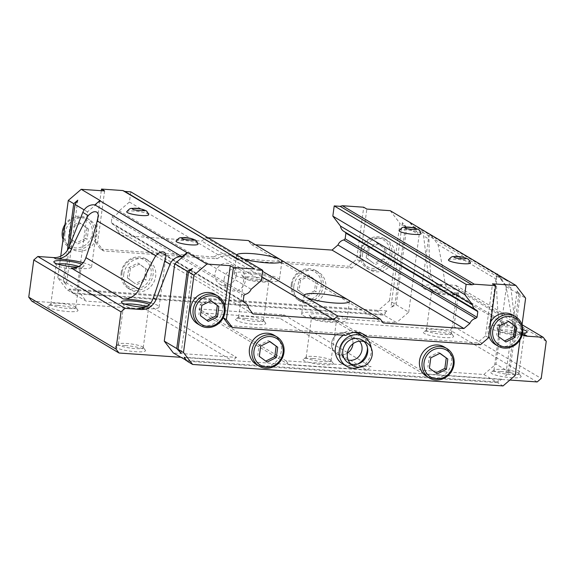 <?xml version="1.0" encoding="UTF-8"?>
<svg xmlns="http://www.w3.org/2000/svg" width="575" height="575" viewBox="0 0 575 575"><rect width="100%" height="100%" fill="white"/><g stroke="black" fill="none" stroke-linecap="round" stroke-linejoin="round"><path stroke-width="0.43" stroke-dasharray="2.88 2.16" d="M198.023 243.994A11.098 1.854 7.7 0 0 197.362 243.34A11.098 1.854 7.7 0 0 185.56 240.58A11.098 1.854 7.7 0 0 176.072 241.026M148.688 214.655A11.098 1.854 7.7 0 0 148.027 213.993A11.098 1.854 7.7 0 0 136.225 211.233A11.098 1.854 7.7 0 0 126.737 211.686M421.087 233.493A11.098 1.854 7.7 0 0 420.426 232.839A11.098 1.854 7.7 0 0 408.624 230.079A11.098 1.854 7.7 0 0 399.136 230.532M470.422 262.84A11.098 1.854 7.7 0 0 469.761 262.178A11.098 1.854 7.7 0 0 457.959 259.418A11.098 1.854 7.7 0 0 448.471 259.871M224.128 279.069A11.421 10.487 -59.3 0 1 240.594 269.991A11.421 10.487 -59.3 0 1 245.388 280.543A11.421 10.487 -59.3 0 1 228.915 289.62A11.421 10.487 -59.3 0 1 224.128 279.069M236.296 275.137A11.421 10.487 120.7 0 0 231.502 264.586A11.421 10.487 120.7 0 0 215.036 273.664A11.421 10.487 120.7 0 0 219.83 284.215A11.421 10.487 120.7 0 0 236.296 275.137M121.174 272.564A17.135 15.726 120.7 0 0 128.362 288.391A17.135 15.726 120.7 0 0 153.065 274.771A17.135 15.726 120.7 0 0 145.877 258.944A17.135 15.726 120.7 0 0 121.174 272.564M123.769 274.11A17.135 15.726 120.7 0 0 130.956 289.937A17.135 15.726 120.7 0 0 155.66 276.316A17.135 15.726 120.7 0 0 148.472 260.489A17.135 15.726 120.7 0 0 123.769 274.11M291.266 284.33A17.135 15.726 120.7 0 0 298.454 300.157A17.135 15.726 120.7 0 0 323.157 286.537A17.135 15.726 120.7 0 0 315.97 270.71A17.135 15.726 120.7 0 0 291.266 284.33M293.861 285.876A17.135 15.726 120.7 0 0 301.048 301.702A17.135 15.726 120.7 0 0 325.752 288.082A17.135 15.726 120.7 0 0 318.564 272.255A17.135 15.726 120.7 0 0 293.861 285.876M373.642 270.279A17.135 15.726 120.7 0 0 391.848 254.639A17.135 15.726 120.7 0 0 384.661 238.812A17.135 15.726 120.7 0 0 378.163 236.799A17.135 15.726 120.7 0 0 359.957 252.432A17.135 15.726 120.7 0 0 367.145 268.266A17.135 15.726 120.7 0 0 373.642 270.279M362.552 253.978A17.135 15.726 120.7 0 0 369.739 269.812A17.135 15.726 120.7 0 0 394.443 256.184A17.135 15.726 120.7 0 0 387.255 240.357A17.135 15.726 120.7 0 0 362.552 253.978M62.998 239.523A17.135 15.726 120.7 0 0 69.489 247.674A17.135 15.726 120.7 0 0 75.986 249.687A17.135 15.726 120.7 0 0 94.192 234.054A17.135 15.726 120.7 0 0 87.005 218.227A17.135 15.726 120.7 0 0 80.507 216.207A17.135 15.726 120.7 0 0 65.04 224.408M64.896 233.393A17.135 15.726 120.7 0 0 72.083 249.219A17.135 15.726 120.7 0 0 96.787 235.599A17.135 15.726 120.7 0 0 89.599 219.772A17.135 15.726 120.7 0 0 64.896 233.393M518.089 372.808A12.564 2.099 -172.3 0 1 518.715 373.304A12.564 2.099 -172.3 0 1 518.851 373.678A12.564 2.099 -172.3 0 1 510.679 374.548A12.564 2.099 -172.3 0 1 494.701 371.191A12.564 2.099 -172.3 0 1 493.947 370.314A12.564 2.099 -172.3 0 1 494.177 369.984A12.564 2.099 -172.3 0 1 502.112 369.452A12.564 2.099 -172.3 0 1 518.089 372.808M500.854 371.515A15.23 2.537 -172.3 0 1 520.979 376.187A15.23 2.537 -172.3 0 1 511.24 377.689A15.23 2.537 -172.3 0 1 496.254 375.267A15.23 2.537 -172.3 0 1 491.23 372.162A15.23 2.537 -172.3 0 1 500.854 371.515M450.577 332.652A12.564 2.099 -172.3 0 1 451.202 333.155A12.564 2.099 -172.3 0 1 451.332 333.529A12.564 2.099 -172.3 0 1 443.167 334.391A12.564 2.099 -172.3 0 1 427.189 331.035A12.564 2.099 -172.3 0 1 426.434 330.158A12.564 2.099 -172.3 0 1 426.664 329.834A12.564 2.099 -172.3 0 1 434.599 329.295A12.564 2.099 -172.3 0 1 450.577 332.652M433.342 331.358A15.23 2.537 -172.3 0 1 453.467 336.03A15.23 2.537 -172.3 0 1 443.728 337.539A15.23 2.537 -172.3 0 1 428.734 335.11A15.23 2.537 -172.3 0 1 423.717 332.012A15.23 2.537 -172.3 0 1 433.342 331.358M522.869 329.583A15.23 2.537 7.7 0 0 505.368 326.78A15.23 2.537 7.7 0 0 497.152 328.375A15.23 2.537 7.7 0 0 497.907 328.979A15.23 2.537 7.7 0 0 522.61 333.184M522.646 332.982A12.564 2.099 7.7 0 0 508.767 330.122A12.564 2.099 7.7 0 0 499.28 330.884A12.564 2.099 7.7 0 0 499.409 331.257A12.564 2.099 7.7 0 0 500.034 331.753A12.564 2.099 7.7 0 0 512.713 334.801A12.564 2.099 7.7 0 0 523.954 334.578A12.564 2.099 7.7 0 0 524.177 334.248A12.564 2.099 7.7 0 0 523.423 333.371A12.564 2.099 7.7 0 0 523.034 333.162M430.395 288.83A15.23 2.537 7.7 0 0 445.762 292.517A15.23 2.537 7.7 0 0 459.382 292.244A15.23 2.537 7.7 0 0 458.742 290.785A15.23 2.537 7.7 0 0 440.845 286.832A15.23 2.537 7.7 0 0 429.64 288.226A15.23 2.537 7.7 0 0 430.395 288.83M432.522 291.604A12.564 2.099 7.7 0 0 445.201 294.652A12.564 2.099 7.7 0 0 456.442 294.422A12.564 2.099 7.7 0 0 456.665 294.098A12.564 2.099 7.7 0 0 455.91 293.221A12.564 2.099 7.7 0 0 442.182 290.059A12.564 2.099 7.7 0 0 431.768 290.727A12.564 2.099 7.7 0 0 431.897 291.101A12.564 2.099 7.7 0 0 432.522 291.604M359.44 341.183A11.421 10.487 120.7 0 0 357.183 339.329A11.421 10.487 120.7 0 0 340.716 348.414A11.421 10.487 120.7 0 0 345.503 358.965A11.421 10.487 120.7 0 0 348.213 360.058A11.421 10.487 -59.3 0 1 345.503 358.965A11.421 10.487 -59.3 0 1 340.716 348.414A11.421 10.487 -59.3 0 1 357.183 339.329A11.421 10.487 -59.3 0 1 359.44 341.183M352.957 343.793A11.421 10.487 120.7 0 0 348.098 333.924A11.421 10.487 120.7 0 0 331.624 343.009A11.421 10.487 120.7 0 0 336.418 353.56A11.421 10.487 120.7 0 0 347.408 353.122A11.421 10.487 120.7 0 1 336.418 353.56L345.503 358.965L336.418 353.56A11.421 10.487 120.7 0 1 331.624 343.009A11.421 10.487 120.7 0 1 348.098 333.924L357.183 339.329L348.098 333.924A11.421 10.487 120.7 0 1 352.957 343.793M256.637 364.687A17.135 15.726 120.7 0 0 281.34 351.066A17.135 15.726 120.7 0 0 274.153 335.232M426.729 376.452A17.135 15.726 120.7 0 0 451.433 362.832A17.135 15.726 120.7 0 0 444.245 346.998M490.77 321.605A17.135 15.726 120.7 0 0 488.232 328.728A17.135 15.726 120.7 0 0 488.815 336.066M495.42 344.554A17.135 15.726 120.7 0 0 520.123 330.934A17.135 15.726 120.7 0 0 512.936 315.107M197.764 323.969A17.135 15.726 120.7 0 0 222.467 310.342A17.135 15.726 120.7 0 0 215.28 294.515M150.693 302.86A22.842 3.809 -172.3 0 1 157.73 305.447A22.842 3.809 -172.3 0 1 159.103 307.043A22.842 3.809 -172.3 0 1 144.26 308.61L138.841 308.236M83.188 262.703A22.842 3.809 -172.3 0 1 90.218 265.298A22.842 3.809 -172.3 0 1 91.59 266.886A22.842 3.809 -172.3 0 1 76.748 268.46L71.329 268.087M145.116 307.215A15.23 2.537 7.7 0 0 151.282 306.418A15.23 2.537 7.7 0 0 150.643 304.958A15.23 2.537 7.7 0 0 149.378 304.348M125.055 304.161A12.564 2.099 7.7 0 0 123.668 304.901A12.564 2.099 7.7 0 0 123.798 305.275A12.564 2.099 7.7 0 0 124.423 305.778A12.564 2.099 7.7 0 0 137.102 308.818A12.564 2.099 7.7 0 0 148.336 308.595A12.564 2.099 7.7 0 0 148.566 308.265A12.564 2.099 7.7 0 0 147.811 307.395A12.564 2.099 7.7 0 0 146.244 306.683M77.603 267.066A15.23 2.537 7.7 0 0 83.77 266.261A15.23 2.537 7.7 0 0 83.131 264.809A15.23 2.537 7.7 0 0 81.873 264.198M57.543 264.004A12.564 2.099 7.7 0 0 56.149 264.744A12.564 2.099 7.7 0 0 56.285 265.125A12.564 2.099 7.7 0 0 56.911 265.621A12.564 2.099 7.7 0 0 69.589 268.669A12.564 2.099 7.7 0 0 80.823 268.439A12.564 2.099 7.7 0 0 81.053 268.115A12.564 2.099 7.7 0 0 80.299 267.238A12.564 2.099 7.7 0 0 78.732 266.527M142.478 346.826A12.564 2.099 -172.3 0 1 143.103 347.322A12.564 2.099 -172.3 0 1 143.232 347.702A12.564 2.099 -172.3 0 1 135.067 348.565A12.564 2.099 -172.3 0 1 119.09 345.208A12.564 2.099 -172.3 0 1 118.335 344.332A12.564 2.099 -172.3 0 1 118.558 344.008A12.564 2.099 -172.3 0 1 126.5 343.469A12.564 2.099 -172.3 0 1 142.478 346.826M125.235 345.532A15.23 2.537 -172.3 0 1 145.36 350.204A15.23 2.537 -172.3 0 1 135.628 351.706A15.23 2.537 -172.3 0 1 120.635 349.284A15.23 2.537 -172.3 0 1 115.618 346.186A15.23 2.537 -172.3 0 1 125.235 345.532M74.966 306.669A12.564 2.099 -172.3 0 1 75.591 307.172A12.564 2.099 -172.3 0 1 75.72 307.546A12.564 2.099 -172.3 0 1 67.555 308.408A12.564 2.099 -172.3 0 1 51.578 305.052A12.564 2.099 -172.3 0 1 50.823 304.182A12.564 2.099 -172.3 0 1 51.046 303.852A12.564 2.099 -172.3 0 1 58.988 303.312A12.564 2.099 -172.3 0 1 74.966 306.669M57.723 305.375A15.23 2.537 -172.3 0 1 77.848 310.054A15.23 2.537 -172.3 0 1 68.109 311.557A15.23 2.537 -172.3 0 1 53.123 309.127A15.23 2.537 -172.3 0 1 48.106 306.029A15.23 2.537 -172.3 0 1 57.723 305.375M262.775 319.664A12.564 2.099 -172.3 0 1 263.393 320.16A12.564 2.099 -172.3 0 1 263.53 320.534A12.564 2.099 -172.3 0 1 255.365 321.403A12.564 2.099 -172.3 0 1 239.387 318.047A12.564 2.099 -172.3 0 1 238.625 317.17A12.564 2.099 -172.3 0 1 238.855 316.839A12.564 2.099 -172.3 0 1 246.79 316.308A12.564 2.099 -172.3 0 1 262.775 319.664M245.532 318.37A15.23 2.537 -172.3 0 1 265.657 323.042A15.23 2.537 -172.3 0 1 255.918 324.544A15.23 2.537 -172.3 0 1 240.932 322.122A15.23 2.537 -172.3 0 1 235.908 319.017A15.23 2.537 -172.3 0 1 245.532 318.37M330.287 359.813A12.564 2.099 -172.3 0 1 330.912 360.317A12.564 2.099 -172.3 0 1 331.042 360.69A12.564 2.099 -172.3 0 1 322.877 361.553A12.564 2.099 -172.3 0 1 306.899 358.196A12.564 2.099 -172.3 0 1 306.137 357.327A12.564 2.099 -172.3 0 1 306.367 356.996A12.564 2.099 -172.3 0 1 314.309 356.457A12.564 2.099 -172.3 0 1 330.287 359.813M313.044 358.52A15.23 2.537 -172.3 0 1 333.169 363.199A15.23 2.537 -172.3 0 1 323.43 364.701A15.23 2.537 -172.3 0 1 308.444 362.272A15.23 2.537 -172.3 0 1 303.42 359.174A15.23 2.537 -172.3 0 1 313.044 358.52M122.073 272.356A15.611 14.332 120.7 0 0 134.536 288.614A15.611 14.332 120.7 0 0 151.132 274.368A15.611 14.332 120.7 0 0 138.661 258.11A15.611 14.332 120.7 0 0 122.073 272.356M292.165 284.122A15.611 14.332 120.7 0 0 304.628 300.38A15.611 14.332 120.7 0 0 321.217 286.127A15.611 14.332 120.7 0 0 308.753 269.876A15.611 14.332 120.7 0 0 292.165 284.122M377.444 237.978A15.611 14.332 120.7 0 0 360.856 252.224A15.611 14.332 120.7 0 0 373.319 268.482A15.611 14.332 120.7 0 0 389.915 254.236A15.611 14.332 120.7 0 0 377.444 237.978M79.788 217.386A15.611 14.332 120.7 0 0 63.2 231.639A15.611 14.332 120.7 0 0 75.663 247.89A15.611 14.332 120.7 0 0 92.259 233.644A15.611 14.332 120.7 0 0 79.788 217.386M268.101 280.226A12.564 2.099 -172.3 0 1 268.863 281.103A12.564 2.099 -172.3 0 1 268.633 281.434A12.564 2.099 -172.3 0 1 257.399 281.657A12.564 2.099 -172.3 0 1 244.713 278.609A12.564 2.099 -172.3 0 1 244.088 278.113A12.564 2.099 -172.3 0 1 243.958 277.739A12.564 2.099 -172.3 0 1 254.373 277.064A12.564 2.099 -172.3 0 1 268.101 280.226M335.613 320.383A12.564 2.099 -172.3 0 1 336.375 321.26A12.564 2.099 -172.3 0 1 336.145 321.583A12.564 2.099 -172.3 0 1 324.911 321.813A12.564 2.099 -172.3 0 1 312.225 318.766A12.564 2.099 -172.3 0 1 311.607 318.27A12.564 2.099 -172.3 0 1 311.47 317.889A12.564 2.099 -172.3 0 1 321.885 317.22A12.564 2.099 -172.3 0 1 335.613 320.383M270.933 277.797A15.23 2.537 -172.3 0 1 271.58 279.256A15.23 2.537 -172.3 0 1 257.959 279.529A15.23 2.537 -172.3 0 1 242.585 275.835A15.23 2.537 -172.3 0 1 241.831 275.231A15.23 2.537 -172.3 0 1 253.036 273.844A15.23 2.537 -172.3 0 1 270.933 277.797M338.445 317.953A15.23 2.537 -172.3 0 1 339.092 319.405A15.23 2.537 -172.3 0 1 325.472 319.678A15.23 2.537 -172.3 0 1 310.098 315.991A15.23 2.537 -172.3 0 1 309.343 315.387A15.23 2.537 -172.3 0 1 320.548 314A15.23 2.537 -172.3 0 1 338.445 317.953M235.498 275.346A22.842 3.809 7.7 0 0 260.468 281.096A22.842 3.809 7.7 0 0 279.4 279.874A22.842 3.809 7.7 0 0 278.02 278.286A22.842 3.809 7.7 0 0 253.057 272.536A22.842 3.809 7.7 0 0 234.126 273.757A22.842 3.809 7.7 0 0 235.498 275.346M243.584 258.923A22.842 3.809 -172.3 0 1 238.014 256.745A22.842 3.809 -172.3 0 1 236.641 255.156A22.842 3.809 -172.3 0 1 236.749 254.862M303.011 315.502A22.842 3.809 7.7 0 0 327.98 321.252A22.842 3.809 7.7 0 0 346.912 320.031A22.842 3.809 7.7 0 0 345.532 318.442A22.842 3.809 7.7 0 0 320.57 312.692A22.842 3.809 7.7 0 0 301.638 313.907A22.842 3.809 7.7 0 0 303.011 315.502M186.609 360.489L496.283 381.908L483.812 374.497L420.742 370.135L333.493 318.241L396.57 322.604L384.107 315.193L73.693 293.717L86.157 301.135L149.227 305.498L236.476 357.384L173.406 353.021M198.842 308.926L283.885 314.812L371.134 366.699L286.084 360.82L198.842 308.926L201.882 312.893L279.838 318.284L367.087 370.178L371.134 366.699M73.693 293.717L69.352 288.981L386.853 310.946L384.107 315.193M386.853 310.946L382.806 314.417L377.351 311.176L389.491 300.754L394.946 303.995L390.899 307.467L396.247 304.764L408.71 312.182L396.57 322.604M410.147 222.166L413.792 226.945A11.421 10.487 -59.3 0 1 418.808 228.311A11.421 10.487 -59.3 0 1 423.624 235.951L427.915 272.334A15.23 13.98 120.7 0 0 434.341 282.519A15.23 13.98 120.7 0 0 440.112 284.316L455.961 285.408L459.001 289.376L453.97 326.578L449.923 330.05L336.533 322.208L333.493 318.241M408.71 312.182L419.168 234.801L409.436 222.115M420.742 370.135L423.782 374.095L336.533 322.208M483.812 374.497L495.952 364.068L506.417 286.695L496.685 274.002M509.867 380.053L423.782 374.095M413.792 226.945L501.041 278.832A11.421 10.487 -59.3 0 1 506.058 280.205A11.421 10.487 -59.3 0 1 510.873 287.845L515.164 324.228A15.23 13.98 120.7 0 0 521.59 334.413A15.23 13.98 120.7 0 0 522.251 334.779M501.041 278.832L497.914 274.735M515.171 375.497L509.716 372.255L505.669 375.734L508.415 371.486L495.952 364.068M496.283 381.908L501.623 379.205L497.576 382.677L503.032 385.926M501.623 379.205L184.122 357.24M236.476 357.384L232.429 360.863L180.55 357.269M149.227 305.498L145.18 308.969L232.429 360.863M100.445 200.74L87.493 211.859L77.036 289.239L86.157 301.135M145.18 308.969L31.79 301.127M77.036 289.239L64.573 281.822L66.312 285.02L63.272 281.053L57.816 277.811L66.937 289.707L72.392 292.948L69.352 288.981M283.885 314.812L279.838 318.284M286.084 360.82L289.124 364.78L201.882 312.893M367.087 370.178L289.124 364.78M72.392 292.948L382.806 314.417M389.491 300.754L399.956 223.373L405.404 226.615L394.946 303.995M104.614 190.929L97.577 243.009L103.658 250.944L217.048 258.786A19.04 17.473 -59.3 0 1 235.398 258.038A19.04 17.473 -59.3 0 1 238.309 260.252L351.706 268.101L359.792 261.151L366.836 209.07M390.224 210.687L399.956 223.373M377.351 311.176L66.937 289.707M57.816 277.811L60.734 256.22M396.247 304.764L406.705 227.391L419.168 234.801M537.172 381.944L449.923 330.05M453.97 326.578L541.219 378.465M546.25 341.262L459.001 289.376M525.284 334.966L519.872 334.592A22.842 3.809 -172.3 0 1 489.44 326.902A22.842 3.809 -172.3 0 1 504.289 325.328L509.709 325.702L457.772 294.817L452.36 294.443A22.842 3.809 -172.3 0 1 421.928 286.745A22.842 3.809 -172.3 0 1 436.777 285.171L442.189 285.552A15.23 13.98 -59.3 0 1 436.928 284.043L434.341 282.519M455.961 285.408L522.035 324.71M436.777 285.171L436.928 284.043C433.083 281.858 430.97 278.487 430.61 273.937C429.439 259.411 428.914 247.818 429.015 239.157L423.624 235.951M510.873 287.845L505.482 284.632L499.445 276.668L496.39 275.504L496.527 279.313C496.426 287.974 496.951 299.568 498.122 314.094L444.957 282.469C442.621 267.253 440.292 254.588 437.97 244.483L431.933 236.512L428.878 235.355L429.015 239.157M406.705 227.391L402.363 222.654L405.404 226.615M506.417 286.695L518.88 294.105L517.141 290.914L520.181 294.882L525.629 298.123M508.415 371.486L518.88 294.105M505.482 284.632C507.804 294.738 510.133 307.402 512.469 322.625C513.41 327.513 515.926 331.121 520.023 333.464A15.23 13.98 120.7 0 0 522.344 334.427M521.59 334.413L519.512 333.177L520.023 333.464L519.872 334.592M519.98 339.911L522.021 324.803M520.181 294.882L509.716 372.255M229.332 325.687L342.729 333.529A19.04 17.473 -59.3 0 1 361.078 332.788A19.04 17.473 -59.3 0 1 362.581 333.802M224.847 305.965L223.265 317.673M363.989 335.002L477.379 342.844L485.473 335.893L492.516 283.813M497.576 382.677L187.162 361.208M87.493 211.859L84.158 209.875M69.395 246.143L64.573 281.822M63.272 281.053L67.433 250.283M402.363 222.654L390.899 307.467M97.577 243.009L94.458 241.155L100.539 249.09L103.658 250.944M101.279 190.699L94.458 241.155M359.792 261.151L356.68 259.296L363.723 207.216M351.706 268.101L348.587 266.247L356.68 259.296M238.309 260.252L235.197 258.405L348.587 266.247M235.197 258.405A19.04 17.473 120.7 0 0 232.278 256.184A19.04 17.473 120.7 0 0 213.936 256.932L217.048 258.786M100.539 249.09L213.936 256.932M457.772 294.817A15.23 13.98 -59.3 0 1 452.511 293.315L504.44 324.199C500.595 322.014 498.489 318.643 498.122 314.094M452.36 294.443L452.511 293.315C448.428 290.986 445.912 287.371 444.957 282.469M509.709 325.702A15.23 13.98 -59.3 0 1 504.44 324.199L504.289 325.328M517.141 290.914L505.669 375.734M480.499 344.698L477.379 342.844M342.729 333.529L345.841 335.383M485.473 335.893L488.592 337.748M181.082 353.28L192.553 268.46M77.783 200.201L66.312 285.02M207.97 237.748L205.814 237.597L201.768 241.069L121.117 235.491L116.66 229.684A7.921 7.267 120.7 0 0 113.333 224.451A7.921 7.267 120.7 0 0 112.262 223.934L111.27 222.647L112.032 216.991L113.34 215.869A7.921 7.267 120.7 0 0 119.219 210.824L129.433 202.048L130.812 191.856M255.48 244.785L251.383 244.504L248.342 240.537M343.843 231.373A7.921 7.267 120.7 0 0 344.921 231.89L345.101 232.12M251.383 244.504L383.288 322.956M205.814 237.597L262.581 271.357M121.117 235.491L253.029 313.943M261.841 276.798L201.768 241.069M129.433 202.048L261.345 280.499M251.124 289.275L119.219 210.824M144.411 279.105L135.204 283.669L127.398 277.926L128.793 267.619L137.993 263.048L145.806 268.791L144.411 279.105L145.964 280.032L147.358 269.718L145.806 268.791M314.496 290.871L305.296 295.435L297.491 289.692L298.885 279.385L308.085 274.814L315.891 280.557L314.496 290.871L316.056 291.798L317.45 281.484L315.891 280.557M383.187 258.973L373.987 263.537L366.182 257.794L367.576 247.487L376.776 242.923L384.582 248.666L383.187 258.973L384.747 259.9L386.141 249.593L384.582 248.666M85.531 238.381L76.331 242.952L68.526 237.209L69.92 226.895L79.12 222.331L86.926 228.074L85.531 238.381L87.091 239.308L88.485 229.001L86.926 228.074M344.921 231.89L476.833 310.342M116.66 229.684L248.572 308.135M245.252 294.321L113.34 215.869M127.398 277.926L135.204 283.669M136.764 284.596L145.964 280.032M147.358 269.718L137.993 263.048M139.553 263.975L130.353 268.547L128.793 267.619M130.353 268.547L128.958 278.853M297.491 289.692L305.296 295.435M306.856 296.362L316.056 291.798M317.45 281.484L308.085 274.814M309.645 275.741L300.438 280.312L298.885 279.385M300.438 280.312L299.05 290.619M366.182 257.794L373.987 263.537M375.547 264.464L384.747 259.9M386.141 249.593L376.776 242.923M378.336 243.85L369.136 248.414L367.576 247.487M369.136 248.414L367.741 258.721M68.526 237.209L76.331 242.952M77.891 243.879L87.091 239.308M88.485 229.001L79.12 222.331M80.68 223.258L71.48 227.822L69.92 226.895M71.48 227.822L70.085 238.136M259.311 356.378L267.116 362.121M260.705 346.071L259.145 345.144L257.751 355.451M269.905 341.507L268.345 340.58L259.145 345.144M269.725 341.593L268.345 340.58M429.396 368.144L437.208 373.887M430.79 357.837L429.238 356.91L427.843 367.217M439.997 353.273L438.438 352.346L429.238 356.91M439.817 353.359L438.438 352.346M498.094 336.253L505.899 341.996M499.488 325.939L497.928 325.012L496.534 335.326M508.688 321.375L507.128 320.447L497.928 325.012M508.508 321.461L507.128 320.447M200.438 315.661L208.243 321.403M201.832 305.354L200.272 304.427L198.878 314.733M211.032 300.783L209.472 299.855L200.272 304.427M210.853 300.876L209.472 299.855M112.262 223.934L244.167 302.393M243.944 295.442L112.032 216.991M111.27 222.647L243.175 301.099M348.428 362.918A13.326 12.233 120.7 0 0 350.858 363.997M342.585 363.874A17.135 15.726 120.7 0 0 357.664 364.04M371.191 347.897A17.135 15.726 -59.3 0 1 371.184 352.568A17.135 15.726 -59.3 0 1 359.72 367.181M367.447 347.595A17.135 15.726 120.7 0 0 360.101 334.42M354.078 332.443A17.135 15.726 120.7 0 0 343.404 335.218M364.162 341.636A13.326 12.233 120.7 0 0 362.049 340.012M442.189 285.552L440.112 284.316M430.61 273.937L427.915 272.334M496.527 279.313L437.97 244.483M515.164 324.228L512.469 322.625M144.411 307.481L144.26 308.61M76.899 267.332L76.748 268.46M231.502 264.586L240.594 269.991M128.362 288.391L130.956 289.937M298.454 300.157L301.048 301.702M367.145 268.266L369.739 269.812M69.489 247.674L72.083 249.219M518.715 373.304L520.979 376.187M451.202 333.155L453.467 336.03M523.954 334.578L526.894 332.4M456.442 294.422L459.382 292.244M148.336 308.595L151.282 306.418M80.823 268.439L83.77 266.261M143.103 347.322L145.36 350.204M75.591 307.172L77.848 310.054M263.393 320.16L265.657 323.042M330.912 360.317L333.169 363.199M518.851 373.678L524.177 334.248M451.332 333.529L456.665 294.098M143.232 347.702L148.566 308.265M75.72 307.546L81.053 268.115M263.53 320.534L268.863 281.103M331.042 360.69L336.375 321.26M268.633 281.434L271.58 279.256M336.145 321.583L339.092 319.405M281.915 261.28L279.4 279.874M349.428 301.429L346.912 320.031M506.058 280.205L418.808 228.311M219.83 284.215L228.915 289.62M235.398 258.038L232.278 256.184M145.877 258.944L148.472 260.489M315.97 270.71L318.564 272.255M384.661 238.812L387.255 240.357M87.005 218.227L89.599 219.772M494.177 369.984L491.23 372.162M426.664 329.834L423.717 332.012M499.409 331.257L497.152 328.375M421.928 286.745L428.878 235.355M489.44 326.902L496.39 275.504M431.897 291.101L429.64 288.226M361.078 332.788L364.191 334.636M159.103 307.043L166.053 255.645M91.59 266.886L98.541 215.496M123.798 305.275L121.533 302.393M56.285 265.125L54.021 262.243M118.558 344.008L115.618 346.186M51.046 303.852L48.106 306.029M238.855 316.839L235.908 319.017M306.367 356.996L303.42 359.174M493.947 370.314L499.28 330.884M426.434 330.158L431.768 290.727M118.335 344.332L123.668 304.901M50.823 304.182L56.149 264.744M238.625 317.17L243.958 277.739M306.137 357.327L311.47 317.889M244.088 278.113L241.831 275.231M311.607 318.27L309.343 315.387M236.641 255.156L234.126 273.757M304.153 295.306L301.638 313.907M243.994 302.162L113.333 224.451"/><path stroke-width="0.86" d="M176.705 241.91A11.098 1.854 7.7 0 0 189.161 244.734A11.098 1.854 7.7 0 0 198.023 243.994C196.894 241.399 195.888 240.048 195.018 239.94C191.669 238.417 188.039 237.626 184.129 237.568C179.364 238.129 180.284 236.555 176.072 241.026A11.098 1.854 7.7 0 0 176.705 241.91M127.37 212.563A11.098 1.854 7.7 0 0 139.818 215.388A11.098 1.854 7.7 0 0 148.688 214.655C147.552 212.06 146.553 210.709 145.683 210.601C142.334 209.07 138.704 208.279 134.794 208.229C130.029 208.783 130.949 207.208 126.737 211.686A11.098 1.854 7.7 0 0 127.37 212.563M399.769 231.409A11.098 1.854 7.7 0 0 412.217 234.233A11.098 1.854 7.7 0 0 421.087 233.493C419.951 230.898 418.952 229.547 418.082 229.439C414.726 227.916 411.103 227.125 407.193 227.068C402.428 227.628 403.348 226.054 399.136 230.532A11.098 1.854 7.7 0 0 399.769 231.409M449.104 260.748A11.098 1.854 7.7 0 0 461.552 263.573A11.098 1.854 7.7 0 0 470.422 262.84C469.286 260.245 468.287 258.894 467.418 258.786C464.068 257.255 460.438 256.464 456.528 256.414C451.763 256.967 452.683 255.393 448.471 259.871A11.098 1.854 7.7 0 0 449.104 260.748M65.04 224.408A17.135 15.726 120.7 0 0 62.301 231.847A17.135 15.726 120.7 0 0 62.998 239.523M522.61 333.184A15.23 2.537 7.7 0 0 526.894 332.4A15.23 2.537 7.7 0 0 526.254 330.941A15.23 2.537 7.7 0 0 522.869 329.583M361.977 349.88A11.421 10.487 120.7 0 0 359.44 341.183A11.421 10.487 -59.3 0 1 361.977 349.88A11.421 10.487 -59.3 0 1 348.213 360.058A11.421 10.487 120.7 0 0 361.977 349.88M352.885 344.475A11.421 10.487 120.7 0 0 352.957 343.793A11.421 10.487 120.7 0 1 352.885 344.475A11.421 10.487 120.7 0 1 347.408 353.122A11.421 10.487 120.7 0 0 352.885 344.475M276.748 336.777L274.153 335.232A17.135 15.726 120.7 0 0 249.449 348.86A17.135 15.726 120.7 0 0 256.637 364.687L259.232 366.232A17.135 15.726 -59.3 0 1 252.044 350.405A17.135 15.726 -59.3 0 1 276.748 336.777A17.135 15.726 -59.3 0 1 283.935 352.604A17.135 15.726 -59.3 0 1 259.232 366.232M446.84 348.543L444.245 346.998A17.135 15.726 120.7 0 0 419.542 360.626A17.135 15.726 120.7 0 0 426.729 376.452L429.324 377.998A17.135 15.726 -59.3 0 1 422.136 362.164A17.135 15.726 -59.3 0 1 446.84 348.543A17.135 15.726 -59.3 0 1 454.027 364.37A17.135 15.726 -59.3 0 1 429.324 377.998M488.815 336.066A17.135 15.726 120.7 0 0 495.42 344.554L498.015 346.1A17.135 15.726 -59.3 0 1 490.827 330.273A17.135 15.726 -59.3 0 1 509.033 314.633A17.135 15.726 -59.3 0 1 515.531 316.652A17.135 15.726 -59.3 0 1 522.718 332.479A17.135 15.726 -59.3 0 1 504.512 348.112A17.135 15.726 -59.3 0 1 498.015 346.1M217.875 296.06L215.28 294.515A17.135 15.726 120.7 0 0 190.577 308.135A17.135 15.726 120.7 0 0 197.764 323.969L200.359 325.507A17.135 15.726 -59.3 0 1 193.171 309.681A17.135 15.726 -59.3 0 1 217.875 296.06A17.135 15.726 -59.3 0 1 225.062 311.887A17.135 15.726 -59.3 0 1 200.359 325.507M139.064 289.254L85.898 257.636C84.295 262.344 81.298 265.578 76.899 267.332A15.23 13.98 120.7 0 1 71.329 268.087L123.266 298.971A15.23 13.98 120.7 0 0 128.829 298.217C133.443 296.614 136.857 293.631 139.064 289.254C145.353 275.245 150.902 264.076 155.717 255.738C159.404 252.001 162.452 250.966 164.867 252.648L166.053 255.645L164.666 261.064L170.056 264.27A11.421 10.487 -59.3 0 1 182.124 256.773L94.875 204.887L99.734 200.689L100.445 200.74L81.226 189.312L104.614 190.929L101.502 189.074L101.279 190.699M123.266 298.971L128.678 299.345A22.842 3.809 -172.3 0 1 150.693 302.86M170.056 264.27L156.105 299.388A15.23 13.98 120.7 0 1 140.918 309.472L125.077 308.38L121.03 311.851L115.999 349.054L119.039 353.021L31.79 301.127L28.75 297.16L33.781 259.965L37.828 256.486L53.676 257.586A15.23 13.98 120.7 0 0 68.856 247.502L82.814 212.376L88.205 215.582C83.389 223.919 77.841 235.089 71.544 249.097C69.359 253.46 65.953 256.45 61.317 258.067A15.23 13.98 -59.3 0 1 55.753 258.822L61.166 259.196A22.842 3.809 -172.3 0 1 83.188 262.703M88.205 215.582C91.892 211.844 94.94 210.817 97.355 212.491L98.541 215.496L97.153 220.908L155.717 255.738M149.378 304.348A15.23 2.537 7.7 0 0 131.352 300.897A15.23 2.537 7.7 0 0 121.533 302.393A15.23 2.537 7.7 0 0 122.295 302.996A15.23 2.537 7.7 0 0 145.116 307.215M81.873 264.198A15.23 2.537 7.7 0 0 63.839 260.741A15.23 2.537 7.7 0 0 54.021 262.243A15.23 2.537 7.7 0 0 54.783 262.847A15.23 2.537 7.7 0 0 77.603 267.066M283.037 352.82A15.611 14.332 -59.3 0 1 266.448 367.066A15.611 14.332 -59.3 0 1 253.985 350.808A15.611 14.332 -59.3 0 1 270.573 336.562A15.611 14.332 -59.3 0 1 283.037 352.82M453.129 364.586A15.611 14.332 -59.3 0 1 436.54 378.832A15.611 14.332 -59.3 0 1 424.07 362.573A15.611 14.332 -59.3 0 1 440.666 348.328A15.611 14.332 -59.3 0 1 453.129 364.586M505.231 346.933A15.611 14.332 -59.3 0 1 492.761 330.675A15.611 14.332 -59.3 0 1 509.357 316.43A15.611 14.332 -59.3 0 1 521.82 332.688A15.611 14.332 -59.3 0 1 505.231 346.933M224.164 312.096A15.611 14.332 -59.3 0 1 207.575 326.348A15.611 14.332 -59.3 0 1 195.105 310.09A15.611 14.332 -59.3 0 1 211.701 295.845A15.611 14.332 -59.3 0 1 224.164 312.096M236.749 254.862A22.842 3.809 -172.3 0 1 256.472 254.035A22.842 3.809 -172.3 0 1 280.535 259.684A22.842 3.809 -172.3 0 1 281.915 261.28A22.842 3.809 -172.3 0 1 267.907 262.904A22.842 3.809 -172.3 0 1 243.584 258.923M380.247 318.988L348.048 299.841A22.842 3.809 -172.3 0 1 349.428 301.429A22.842 3.809 -172.3 0 1 330.496 302.651A22.842 3.809 -172.3 0 1 305.526 296.901L337.726 316.049L380.247 318.988L383.288 322.956L463.939 328.533L469.868 323.445A7.921 7.267 -59.3 0 1 475.733 318.406L477.049 317.278L477.818 311.621L476.833 310.342A7.921 7.267 -59.3 0 1 475.755 309.824A7.921 7.267 -59.3 0 1 472.42 304.585L464.744 294.572L466.117 284.381L472.053 284.79L474.274 284.194L342.369 205.735L363.723 207.216L366.836 209.07L390.224 210.687L515.904 285.43L525.629 298.123L522.021 324.803M182.124 256.773L186.983 252.583L187.694 252.633L174.743 263.752L164.278 341.126L173.406 353.021L186.609 360.489M522.251 334.779A15.23 13.98 120.7 0 0 527.361 336.202L543.21 337.302L546.25 341.262L541.219 378.465L537.172 381.944L509.867 380.053M497.914 274.735L497.397 274.052M164.278 341.126L176.748 348.543L181.082 353.28L178.042 349.312L183.497 352.554L192.618 364.449L503.032 385.926L515.171 375.497L519.98 339.911M192.618 364.449L187.162 361.208L184.122 357.24L185.869 360.439M180.55 357.269L119.039 353.021M82.814 212.376A11.421 10.487 -59.3 0 1 94.875 204.887M60.734 256.22L68.281 200.431L81.226 189.312M522.035 324.71L543.21 337.302M522.344 334.427A15.23 13.98 120.7 0 0 525.284 334.966L527.361 336.202M362.581 333.802A19.04 17.473 -59.3 0 1 363.989 335.002L367.102 336.857L480.499 344.698L488.592 337.748L495.628 285.667L474.274 284.194M223.265 317.673L229.332 325.687L232.451 327.542L345.841 335.383A19.04 17.473 -59.3 0 1 364.191 334.636A19.04 17.473 -59.3 0 1 367.102 336.857M183.497 352.554L193.955 275.181L206.907 264.062L230.295 265.679L224.847 305.965M495.628 285.667L492.516 283.813L515.904 285.43M515.531 316.652L512.936 315.107A17.135 15.726 120.7 0 0 490.77 321.605M174.743 263.752L187.206 271.163L176.748 348.543M178.042 349.312L188.507 271.939L193.955 275.181M188.507 271.939L192.553 268.46L187.206 271.163M187.694 252.633L206.907 264.062M140.918 309.472L138.841 308.236A15.23 13.98 120.7 0 0 144.411 307.481C148.788 305.742 151.793 302.515 153.41 297.793C158.528 283.08 162.279 270.839 164.666 261.064M125.077 308.38L37.828 256.486M33.781 259.965L121.03 311.851M115.999 349.054L28.75 297.16M84.158 209.875L75.03 204.448L69.395 246.143M68.281 200.431L73.737 203.672L77.783 200.201L75.03 204.448M67.433 250.283L73.737 203.672M101.502 189.074L122.856 190.555L254.761 269.007L233.407 267.533L230.295 265.679M186.983 252.583L99.734 200.689M523.034 333.162A12.564 2.099 7.7 0 0 522.646 332.982M223.251 317.759L226.37 319.614L232.451 327.542M233.407 267.533L226.37 319.614M85.898 257.636C91.015 242.93 94.767 230.683 97.153 220.908M146.244 306.683A12.564 2.099 7.7 0 0 125.055 304.161M78.732 266.527A12.564 2.099 7.7 0 0 57.543 264.004M122.856 190.555L124.876 191.446L130.812 191.856L262.717 270.308L261.345 280.499L251.124 289.275A7.921 7.267 -59.3 0 1 245.252 294.321L243.944 295.442L243.175 301.099L244.167 302.393A7.921 7.267 -59.3 0 1 245.237 302.903A7.921 7.267 -59.3 0 1 248.572 308.135L253.029 313.943L333.68 319.527L337.726 316.049M207.97 237.748L248.342 240.537L348.048 299.841A22.842 3.809 -172.3 0 0 323.085 294.091A22.842 3.809 -172.3 0 0 304.153 295.306A22.842 3.809 -172.3 0 0 305.526 296.901L262.581 271.357M255.48 244.785L332.034 250.082L337.963 244.986A7.921 7.267 120.7 0 1 343.821 239.955L345.144 238.819L477.049 317.278M345.101 232.12L345.906 233.17L345.144 238.819M342.369 205.735L340.141 206.332L334.212 205.922L332.832 216.121L340.508 226.126A7.921 7.267 120.7 0 0 343.843 231.373L475.755 309.824M254.761 269.007L124.876 191.446M256.788 269.898L262.717 270.308M340.141 206.332L472.053 284.79M340.508 226.126L472.42 304.585M464.744 294.572L332.832 216.121M463.939 328.533L332.034 250.082M333.68 319.527L261.841 276.798M334.212 205.922L466.117 284.381M260.705 346.071L259.311 356.378L267.116 362.121L276.316 357.557L277.711 347.25L269.905 341.507L260.705 346.071M430.79 357.837L429.396 368.144L437.208 373.887L446.408 369.323L447.803 359.016L439.997 353.273L430.79 357.837M499.488 325.939L498.094 336.253L505.899 341.996L515.099 337.424L516.494 327.118L508.688 321.375L499.488 325.939M201.832 305.354L200.438 315.661L208.243 321.403L217.443 316.839L218.838 306.525L211.032 300.783L201.832 305.354M469.868 323.445L337.963 244.986M277.711 347.25L269.725 341.593M276.316 357.557L274.764 356.629L276.151 346.322M265.736 361.107L274.764 356.629M447.803 359.016L439.817 353.359M446.408 369.323L444.849 368.395L446.243 358.088M435.828 372.873L444.849 368.395M516.494 327.118L508.508 321.461M515.099 337.424L513.54 336.497L514.934 326.19M504.519 340.975L513.54 336.497M218.838 306.525L210.853 300.876M217.443 316.839L215.884 315.912L217.278 305.598M206.863 320.39L215.884 315.912M345.906 233.17L477.818 311.621M475.733 318.406L343.821 239.955M366.598 342.714L362.049 340.012A13.326 12.233 120.7 0 0 342.837 350.606A13.326 12.233 120.7 0 0 348.428 362.918L352.971 365.621A13.326 12.233 -59.3 0 1 347.379 353.309A13.326 12.233 -59.3 0 1 366.598 342.714A13.326 12.233 -59.3 0 1 372.183 355.027A13.326 12.233 -59.3 0 1 352.971 365.621M350.858 363.997A13.326 12.233 120.7 0 0 367.641 352.324A13.326 12.233 120.7 0 0 364.162 341.636M343.404 335.218A17.135 15.726 120.7 0 0 335.397 348.048A17.135 15.726 120.7 0 0 342.585 363.874L346.481 366.189A17.135 15.726 -59.3 0 1 339.293 350.362A17.135 15.726 -59.3 0 1 363.997 336.742A17.135 15.726 -59.3 0 1 371.191 347.897M357.664 364.04A17.135 15.726 120.7 0 0 367.288 350.247A17.135 15.726 120.7 0 0 367.447 347.595M359.72 367.181A17.135 15.726 -59.3 0 1 346.481 366.189M363.997 336.742L360.101 334.42A17.135 15.726 120.7 0 0 354.078 332.443M192.855 239.272C197.053 240.774 182.649 239.782 182.225 238.532C178.02 237.029 192.431 238.028 192.855 239.272M143.52 209.925C147.718 211.435 133.307 210.436 132.882 209.192C128.685 207.683 143.096 208.682 143.52 209.925M415.912 228.771C420.117 230.273 405.706 229.281 405.282 228.038C401.084 226.528 415.495 227.528 415.912 228.771M465.254 258.11C469.452 259.62 455.041 258.621 454.617 257.377C450.419 255.868 464.83 256.867 465.254 258.11M128.678 299.345L128.829 298.217M61.166 259.196L61.317 258.067M156.105 299.388L153.41 297.793M53.676 257.586L55.753 258.822M71.544 249.097L68.856 247.502M245.237 302.903L243.994 302.162"/></g></svg>
